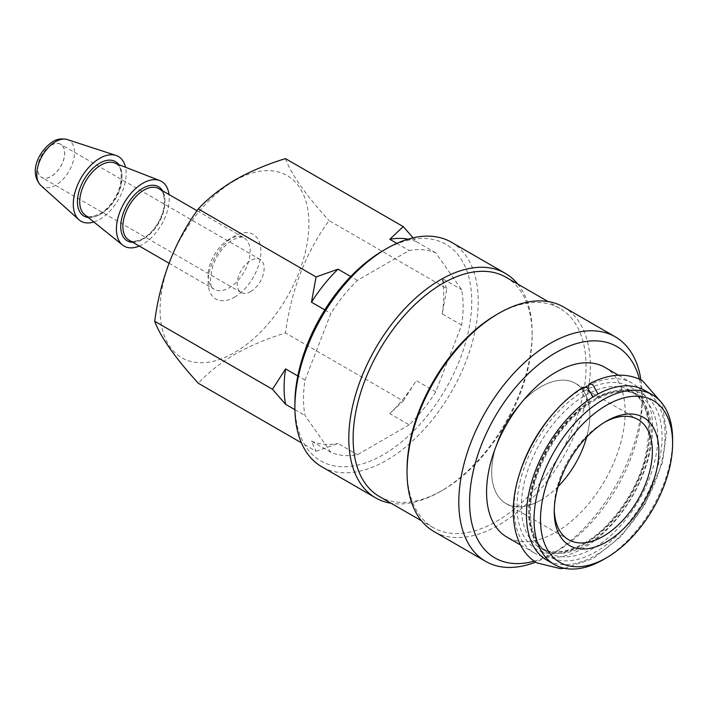 <?xml version="1.0" encoding="UTF-8"?>
<svg xmlns="http://www.w3.org/2000/svg" width="708" height="708" viewBox="0 0 708 708"><rect width="100%" height="100%" fill="white"/><g stroke="black" fill="none" stroke-linecap="round" stroke-linejoin="round"><path stroke-width="0.53" stroke-dasharray="3.54 2.66" d="M588.888 384.055L587.631 390.143L592.631 396.931L596.357 397.356C612.641 389.373 625.491 388.241 634.926 393.967C639.262 396.427 642.855 400.312 645.723 405.622C651.555 416.649 652.785 431.783 649.422 451.005C646.572 465.678 641.085 480.281 632.952 494.812C624.075 510.415 613.553 523.486 601.384 534.036C586.596 546.364 573.029 552.798 560.665 553.337C554.532 553.55 549.293 552.382 544.939 549.815C536.124 544.992 530.761 534.682 528.858 518.875C527.195 496.963 533.451 473.254 547.611 447.739C559.904 426.827 574.4 411.038 591.127 400.383L587.233 400.047L582.277 393.374L583.357 387.249M587.49 385.851A97.987 56.569 -60 0 1 632.359 383.24A97.987 56.569 -60 0 1 647.378 461.758A97.987 56.569 -60 0 1 583.365 548.107A97.987 56.569 -60 0 1 534.372 552.957A97.987 56.569 -60 0 1 519.539 473.811M556.391 409.985A97.987 56.569 -60 0 1 583.365 388.099A97.987 56.569 -60 0 1 585.472 386.913M604.853 367.364A97.987 56.569 -60 0 1 619.881 445.881A97.987 56.569 -60 0 1 555.86 532.23A97.987 56.569 -60 0 1 506.875 537.08M644.758 390.4A97.987 56.569 -60 0 1 659.776 468.917A97.987 56.569 -60 0 1 595.764 555.267A97.987 56.569 -60 0 1 546.771 560.116M554.275 509.769A69.393 40.064 -60 0 1 554.249 507.946A69.393 40.064 -60 0 1 603.313 422.959L606.544 421.092L603.313 422.959A69.393 40.064 -60 0 1 604.906 422.074M558.178 486.449A69.393 40.064 -60 0 1 540.779 500.175A69.393 40.064 -60 0 1 506.078 503.609A69.393 40.064 -60 0 1 495.441 448.005A69.393 40.064 -60 0 1 540.779 386.86A69.393 40.064 -60 0 1 575.471 383.417A69.393 40.064 -60 0 1 586.658 437.119M540.762 500.184A69.419 40.082 120 0 0 589.852 415.171A69.419 40.082 120 0 0 540.762 386.825A69.419 40.082 120 0 0 491.679 471.847A69.419 40.082 120 0 0 540.762 500.184M639.404 379.125A122.006 70.437 -60 0 1 642.138 402.418A122.006 70.437 -60 0 1 555.869 551.842A122.006 70.437 -60 0 1 534.328 561.125M640.944 379.886A129.635 74.844 -60 0 1 642.138 396.188A129.635 74.844 -60 0 1 550.47 554.957L555.869 551.842A122.006 70.437 -60 0 1 555.86 551.842L550.47 554.957A129.635 74.844 -60 0 1 535.761 562.081M563.524 306.962A129.635 74.844 -60 0 1 583.392 410.835A129.635 74.844 -60 0 1 498.706 525.07A129.635 74.844 -60 0 1 433.889 531.496M496.556 314.626A126.582 73.083 -60 0 1 559.842 308.361A126.582 73.083 -60 0 1 579.241 409.79A126.582 73.083 -60 0 1 496.556 521.336A126.582 73.083 -60 0 1 433.261 527.602A126.582 73.083 -60 0 1 407.047 469.661M505.919 277.226A126.582 73.083 -60 0 1 532.142 335.176A126.582 73.083 -60 0 1 442.633 490.202A126.582 73.083 -60 0 1 379.338 496.476M517.743 284.05A129.635 74.844 -60 0 1 532.142 332.68A129.635 74.844 -60 0 1 440.473 491.449L442.633 490.202L440.473 491.449A129.635 74.844 -60 0 1 391.161 503.3M451.368 242.207A129.635 74.844 -60 0 1 471.245 346.088A129.635 74.844 -60 0 1 386.559 460.324A129.635 74.844 -60 0 1 321.742 466.74M383.32 250.499A125.059 72.198 -60 0 1 471.749 301.555A125.059 72.198 -60 0 1 383.32 454.713A125.059 72.198 -60 0 1 294.891 403.657M51.171 145.282A19.063 11.009 -60 0 1 60.702 144.335A19.063 11.009 -60 0 1 63.632 159.61A19.063 11.009 -60 0 1 51.171 176.407A19.063 11.009 -60 0 1 41.639 177.354A19.063 11.009 -60 0 1 38.719 162.079A19.063 11.009 -60 0 1 51.171 145.282M250.676 291.59A19.063 11.009 120 0 0 263.128 274.793A19.063 11.009 120 0 0 260.208 259.517A19.063 11.009 120 0 0 250.676 260.464A19.063 11.009 120 0 0 238.224 277.262A19.063 11.009 120 0 0 241.145 292.537A19.063 11.009 120 0 0 250.676 291.59M93.845 221.993A37.365 21.576 120 0 0 99.704 219.374A37.365 21.576 120 0 0 125.466 167.221M139.281 246.048A37.365 21.576 120 0 0 142.839 244.278A37.365 21.576 120 0 0 169.017 194.541M234.498 180.77A105.227 60.755 120 0 0 160.088 309.644A105.227 60.755 120 0 0 234.498 352.611A105.227 60.755 120 0 0 308.909 223.728A105.227 60.755 120 0 0 234.498 180.77M409.197 424.835L357.443 454.713A112.855 65.154 -60 0 1 330.884 452.341L305.006 415.525A112.855 65.154 -60 0 1 305.006 380.116L330.884 313.414A112.855 65.154 -60 0 1 357.443 280.386L409.197 250.499A112.855 65.154 -60 0 1 435.756 252.871L461.634 289.687A112.855 65.154 -60 0 1 461.634 325.096L435.756 391.798A112.855 65.154 -60 0 1 409.197 424.835L389.789 413.622L403.241 400.949L285.448 332.946C266.827 338.698 250.057 345.787 235.127 354.212C220.383 362.956 208.099 372.638 198.284 383.267M305.006 380.116L297.811 375.966M324.777 309.883L330.884 313.414M330.884 452.341L311.476 441.137L316.078 451.27L301.396 442.801M294.917 409.693L305.006 415.525M316.078 451.27L338.026 443.509L357.443 454.713M461.634 325.096L442.226 313.883L446.819 288.625L329.034 220.613C305.679 252.853 291.156 290.298 285.448 332.946M403.241 400.949L416.339 380.594L435.756 391.798M435.756 252.871L416.339 241.667L413.1 237.844M446.819 288.625L442.226 278.483L461.634 289.687M285.448 158.61C291.085 174.115 305.608 194.78 329.034 220.613M357.443 280.386L350.726 276.509M396.843 243.357L409.197 250.499M416.339 241.667A112.855 65.154 120 0 0 408.1 239.154M442.226 313.883A112.855 65.154 120 0 0 442.226 278.483M389.789 413.622A112.855 65.154 120 0 0 416.339 380.594M311.476 441.137A112.855 65.154 120 0 0 338.026 443.509M672.6 439.615A97.987 56.569 -60 0 1 603.313 559.621M84.668 214.639A29.957 17.293 120 0 0 100.917 214.02A29.957 17.293 120 0 0 120.82 186.416A29.957 17.293 120 0 0 114.51 162.955L115.749 163.557C120.82 165.389 122.351 172.663 120.325 185.381C116.519 198.187 109.749 207.683 100.014 213.86C91.367 217.108 86.624 217.63 85.81 215.418L84.668 214.639M585.516 395.259A90.739 52.392 -60 0 1 630.89 390.763A90.739 52.392 -60 0 1 644.802 463.475A90.739 52.392 -60 0 1 585.516 543.434A90.739 52.392 -60 0 1 540.151 547.93A90.739 52.392 -60 0 1 526.239 475.218A90.739 52.392 -60 0 1 585.516 395.259M583.365 391.515A93.792 54.153 -60 0 1 649.687 429.809A93.792 54.153 -60 0 1 583.365 544.682A93.792 54.153 -60 0 1 517.044 506.388A93.792 54.153 -60 0 1 583.365 391.515M593.605 548.107A90.739 52.392 -60 0 1 548.24 552.603A90.739 52.392 -60 0 1 534.328 479.891A90.739 52.392 -60 0 1 593.605 399.923A90.739 52.392 -60 0 1 638.979 395.427A90.739 52.392 -60 0 1 652.891 468.147A90.739 52.392 -60 0 1 593.605 548.107M595.764 398.675A93.792 54.153 -60 0 1 662.086 436.969A93.792 54.153 -60 0 1 595.764 551.842A93.792 54.153 -60 0 1 529.442 513.548A93.792 54.153 -60 0 1 595.764 398.675M51.171 145.193A19.169 11.071 120 0 0 37.612 168.672A19.169 11.071 120 0 0 51.171 176.496A19.169 11.071 120 0 0 64.729 153.017A19.169 11.071 120 0 0 51.171 145.193M40.79 185.443A26.692 15.408 120 0 0 55.658 185.222A26.692 15.408 120 0 0 73.499 160.229A26.692 15.408 120 0 0 67.287 139.556M88.243 217.498A31.471 18.169 120 0 0 99.704 214.551A31.471 18.169 120 0 0 119.068 190.337A31.471 18.169 120 0 0 118.776 164.619M132.794 242.304A31.267 18.054 120 0 0 142.839 239.295A31.267 18.054 120 0 0 162.53 190.797M143.919 238.667A29.736 17.169 120 0 0 163.344 212.462A29.736 17.169 120 0 0 158.787 188.638C163.822 190.452 165.336 197.674 163.327 210.311C159.548 223.038 152.822 232.463 143.149 238.596C134.591 241.826 129.883 242.34 129.042 240.145A29.736 17.169 120 0 0 143.919 238.667M229.109 239.295A29.736 17.169 120 0 0 209.683 265.5A29.736 17.169 120 0 0 214.241 289.333A29.736 17.169 120 0 0 229.109 287.855A29.736 17.169 120 0 0 248.535 261.65A29.736 17.169 120 0 0 243.977 237.817A29.736 17.169 120 0 0 229.109 239.295M234.498 297.192A37.365 21.576 120 0 0 260.925 251.437A37.365 21.576 120 0 0 234.498 236.18A37.365 21.576 120 0 0 208.081 281.943A37.365 21.576 120 0 0 234.498 297.192M564.612 568.32L593.065 558.577L620.934 536.505L644.484 505.344L662.467 462.492L666.573 432.331L662.52 406.118L660.776 401.746M534.372 552.957L520.477 544.939M583.994 543.284C609.641 528.911 634.881 494.724 644.165 461.412C652.918 425.694 648.493 402.144 630.89 390.763L638.979 395.427C627.456 388.842 612.836 390.391 595.136 400.073C570.108 415.516 551.143 439.518 538.222 472.077C524.194 508.627 529.903 543.186 548.24 552.603L540.151 547.93C551.674 554.523 566.285 552.975 583.994 543.284M638.005 419.525L575.471 383.417M433.261 527.602L421.437 520.778M260.208 259.517L60.702 144.335M168.991 263.199L214.241 289.333C209.683 287.66 209.294 279.563 213.055 265.031C217.834 253.287 224.454 244.835 232.923 239.667C240.693 236.799 244.375 236.18 243.977 237.817L197.036 210.719M241.145 292.537L41.639 177.354M532.142 335.176L532.142 332.68M559.842 308.361L548.019 301.537M642.138 402.418L642.138 396.188M568.621 539.717L506.078 503.609M554.249 507.946L554.249 511.68M632.359 383.24L618.465 375.222"/><path stroke-width="1.06" d="M564.612 568.32L560.285 568.604L537.319 563.028C524.548 556.169 513.698 539.372 513.291 512.521C512.256 467.829 545.381 409.764 583.357 387.249L587.233 387.586L592.552 395.861M598.021 393.993L592.631 384.471L588.888 384.055C608.88 373.479 626.766 372.381 642.545 380.762L660.776 401.746M519.539 473.811A97.987 56.569 -60 0 1 556.391 409.985M520.477 544.939L506.875 537.08A97.987 56.569 -60 0 1 491.848 458.563A97.987 56.569 -60 0 1 555.86 372.222A97.987 56.569 -60 0 1 604.853 367.364L618.465 375.222M603.313 559.621A97.987 56.569 -60 0 1 603.313 559.63L606.552 557.754L603.313 559.63A97.987 56.569 -60 0 1 554.32 564.48A97.987 56.569 -60 0 1 539.301 485.962A97.987 56.569 -60 0 1 603.313 399.613A97.987 56.569 -60 0 1 652.307 394.763A97.987 56.569 -60 0 1 672.6 439.615L672.6 443.35A93.412 53.932 -60 0 1 606.552 557.754A93.412 53.932 -60 0 1 540.496 519.619A93.412 53.932 -60 0 1 606.552 405.215A93.412 53.932 -60 0 1 672.6 443.35M554.32 564.48L546.771 560.116A97.987 56.569 -60 0 1 531.752 481.599A97.987 56.569 -60 0 1 595.764 395.259A97.987 56.569 -60 0 1 644.758 390.4L652.307 394.763M606.544 421.092L606.552 421.092A73.968 42.701 -60 0 1 658.847 451.288A73.968 42.701 -60 0 1 606.552 541.877A73.968 42.701 -60 0 1 554.249 511.68A73.968 42.701 -60 0 1 606.544 421.092A73.968 42.701 -60 0 1 606.552 421.092M604.906 422.074A69.393 40.064 -60 0 1 638.005 419.525A69.393 40.064 -60 0 1 648.643 475.13A69.393 40.064 -60 0 1 603.313 536.275A69.393 40.064 -60 0 1 568.621 539.717A69.393 40.064 -60 0 1 554.275 509.769M586.658 437.119A69.393 40.064 -60 0 1 558.178 486.449M534.328 561.125A122.006 70.437 -60 0 1 470.28 489.104A122.006 70.437 -60 0 1 555.86 352.602A122.006 70.437 -60 0 1 639.404 379.125M535.761 562.081A129.635 74.844 -60 0 1 485.653 561.373A129.635 74.844 -60 0 1 465.784 457.501A129.635 74.844 -60 0 1 550.47 343.265A129.635 74.844 -60 0 1 615.287 336.849A129.635 74.844 -60 0 1 640.944 379.886M485.653 561.373L433.889 531.496A129.635 74.844 -60 0 1 407.047 472.147A129.635 74.844 -60 0 1 498.706 313.379L498.706 313.379A129.635 74.844 -60 0 1 563.524 306.962L615.287 336.849M407.047 472.147L407.047 469.661A126.582 73.083 -60 0 1 496.547 314.626A126.582 73.083 -60 0 1 496.556 314.626L498.706 313.379L496.547 314.626M421.437 520.778L379.338 496.476A126.582 73.083 -60 0 1 359.938 395.046A126.582 73.083 -60 0 1 442.633 283.501A126.582 73.083 -60 0 1 505.919 277.226L548.019 301.537M391.161 503.3A129.635 74.844 -60 0 1 375.656 497.874A129.635 74.844 -60 0 1 355.788 393.993A129.635 74.844 -60 0 1 440.473 279.757A129.635 74.844 -60 0 1 505.291 273.341A129.635 74.844 -60 0 1 517.743 284.05M375.656 497.874L321.742 466.74A129.635 74.844 -60 0 1 294.891 407.401A129.635 74.844 -60 0 1 386.55 248.632A129.635 74.844 -60 0 1 386.559 248.632A129.635 74.844 -60 0 1 451.368 242.207L505.291 273.341M294.891 407.401L294.891 403.657A125.059 72.198 -60 0 1 383.32 250.499L386.559 248.632L383.32 250.499M125.466 167.221A37.365 21.576 120 0 0 115.979 155.433A37.365 21.576 120 0 0 99.704 158.353A37.365 21.576 120 0 0 75.951 189.213A37.365 21.576 120 0 0 78.889 219.675A37.365 21.576 120 0 0 93.845 221.993M169.017 194.541A37.365 21.576 120 0 0 159.796 180.584A37.365 21.576 120 0 0 142.839 183.257A37.365 21.576 120 0 0 118.9 214.674A37.365 21.576 120 0 0 122.573 245.048A37.365 21.576 120 0 0 139.281 246.048M301.396 442.801L198.284 383.267C174.938 357.54 160.406 336.866 154.698 321.264C160.335 278.802 174.858 241.357 198.284 208.94C208.099 198.311 220.383 188.62 235.127 179.885C250.057 171.46 266.827 164.362 285.448 158.61L403.241 226.613L389.789 239.295L396.843 243.357M297.811 375.966L285.589 368.912L272.491 389.267L154.698 321.264M350.726 276.509L338.026 269.173L316.078 276.943L311.476 302.21L324.777 309.883M316.078 276.943L198.284 208.94M272.491 389.267L285.589 404.321L294.917 409.693M413.1 237.844L403.241 226.613M408.1 239.154A112.855 65.154 120 0 0 389.789 239.295M285.589 368.912A112.855 65.154 120 0 0 285.589 404.321M338.026 269.173A112.855 65.154 120 0 0 311.476 302.21M585.472 386.913A97.987 56.569 -60 0 1 587.49 385.851M159.796 180.584L114.51 162.955A29.957 17.293 120 0 0 100.917 165.106A29.957 17.293 120 0 0 81.721 190.293A29.957 17.293 120 0 0 84.668 214.639L122.573 245.048M55.658 141.644A26.692 15.408 120 0 0 38.692 163.681A26.692 15.408 120 0 0 40.79 185.443C28.063 171.398 39.559 150.291 52.755 141.697C56.932 138.98 61.782 138.264 67.287 139.556A26.692 15.408 120 0 0 55.658 141.644M118.776 164.619A31.471 18.169 120 0 0 99.704 163.167A31.471 18.169 120 0 0 78.261 194.373A31.471 18.169 120 0 0 88.243 217.498M162.53 190.797A31.267 18.054 120 0 0 142.839 188.239A31.267 18.054 120 0 0 121.342 220.215A31.267 18.054 120 0 0 132.794 242.304M197.036 210.719L158.787 188.638A29.736 17.169 120 0 0 143.919 190.107A29.736 17.169 120 0 0 124.484 216.312A29.736 17.169 120 0 0 129.042 240.145L168.991 263.199M40.79 185.443L78.889 219.675M67.287 139.556L115.979 155.433"/></g></svg>
